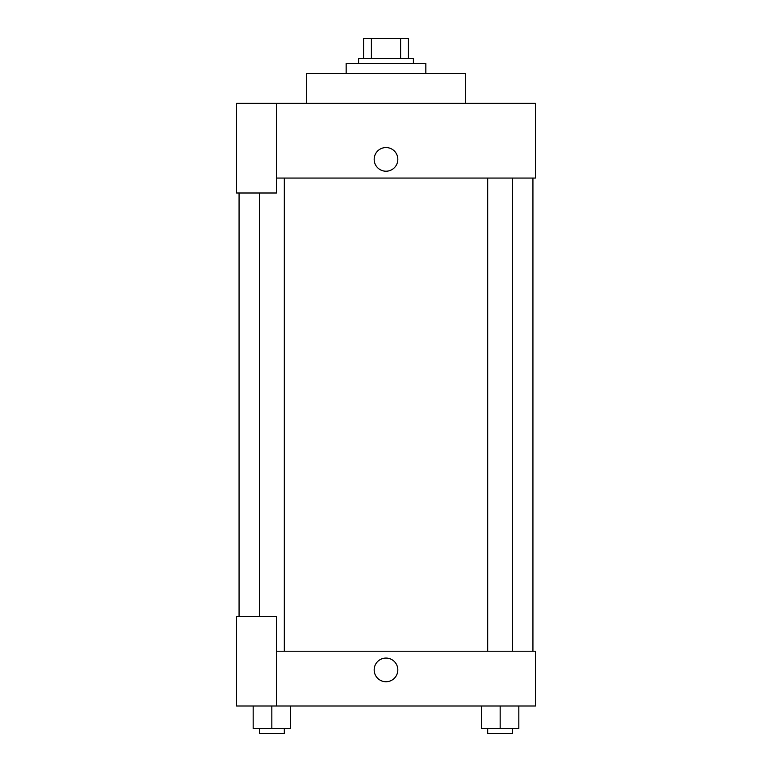 <?xml version="1.0" encoding="UTF-8"?>
<svg xmlns="http://www.w3.org/2000/svg" width="772" height="772" viewBox="0 0 772 772"><rect width="100%" height="100%" fill="white"/><g stroke="black" fill="none" stroke-linecap="round" stroke-linejoin="round"><path stroke-width="1.16" d="M371.39 58.527L371.39 38.6L363.583 38.6L363.583 58.527L363.583 38.6M371.39 38.6L408.417 38.6L408.417 58.527M400.61 58.527L400.61 38.6M358.604 63.507L358.604 58.527L413.396 58.527L413.396 63.507M425.845 73.465L425.845 63.507L346.155 63.507L346.155 73.465M465.69 103.351L465.69 73.465L306.31 73.465L306.31 103.351M276.424 103.351L236.579 103.351L236.579 193L276.424 193L276.424 103.351L535.421 103.351L535.421 178.062L276.424 178.062M374.169 159.379A11.831 11.831 0 0 1 391.915 149.141A11.831 11.831 0 0 1 391.915 169.628A11.831 11.831 0 0 1 374.169 159.379M239.069 616.355L239.069 193M487.701 178.062L487.701 651.221M259.392 616.355L259.392 193M276.424 651.221L535.421 651.221L535.421 706.004L236.579 706.004L236.579 616.355L276.424 616.355L276.424 706.004M374.169 669.893A11.831 11.831 0 0 1 391.915 659.655A11.831 11.831 0 0 1 391.915 680.142A11.831 11.831 0 0 1 374.169 669.893M481.477 706.004L481.477 728.421L518.832 728.421L518.832 706.004L518.832 728.421M500.159 728.421L500.159 706.004M512.608 728.421L512.608 733.4L487.701 733.4L487.701 728.421M253.168 706.004L253.168 728.421L290.523 728.421L290.523 706.004L290.523 728.421M271.84 728.421L271.84 706.004M284.299 728.421L284.299 733.4L259.392 733.4L259.392 728.421M532.931 651.221L532.931 178.062M512.608 178.062L512.608 651.221M284.299 651.221L284.299 178.062"/></g></svg>
